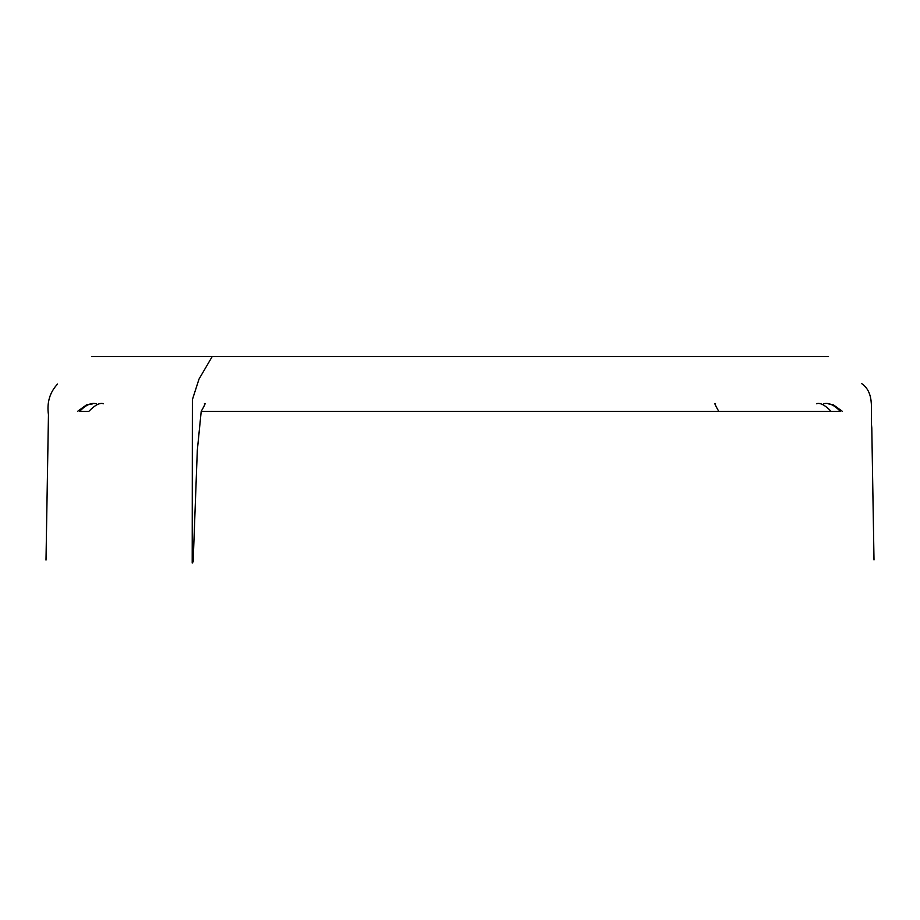 <?xml version="1.0" encoding="UTF-8"?>
<svg xmlns="http://www.w3.org/2000/svg" width="920" height="920" viewBox="0 0 920 920"><rect width="100%" height="100%" fill="white"/><g stroke="black" fill="none" stroke-linecap="round" stroke-linejoin="round"><path stroke-width="1.38" d="M79.614 411.343C85.744 405.007 91.252 402.477 96.151 403.742C91.252 402.477 85.744 405.007 79.614 411.343L88.86 411.343C95.013 405.007 99.854 402.477 103.419 403.742C99.854 402.477 95.013 405.007 88.86 411.343L88.86 411.343M840.339 411.343L840.339 411.343C834.221 405.007 828.713 402.477 823.814 403.742C828.713 402.477 834.221 405.007 840.339 411.343L201.204 411.343L197.305 450.443L193.165 561.672L192.211 563.051L192.395 399.613L199.007 379.097L212.221 356.534L828.506 356.534M831.105 411.343L831.105 411.343C824.952 405.007 820.099 402.477 816.546 403.742C820.099 402.477 824.952 405.007 831.105 411.343L718.761 411.343C715.105 405.007 714.035 402.477 715.564 403.742C714.035 402.477 715.105 405.007 718.761 411.343M201.204 411.343L201.204 411.343C204.861 405.007 205.919 402.477 204.401 403.742C205.919 402.477 204.861 405.007 201.204 411.343M211.91 356.534L91.655 356.534M874 559.9L871.792 427.892C869.894 412.424 875.805 393.518 861.73 383.628M57.569 384.042C49.783 392.334 46.736 402.569 48.461 414.759L46 560.073M77.602 411.343L86.537 404.857L92.678 403.868M842.363 411.343L833.416 404.857L828.839 403.995"/></g></svg>
